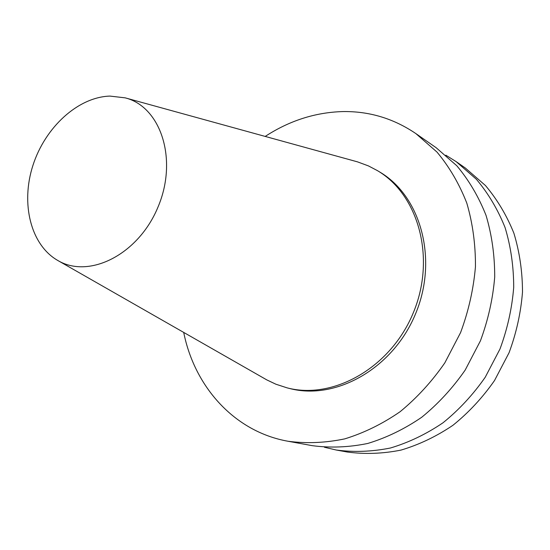 <?xml version="1.0" encoding="UTF-8"?>
<svg xmlns="http://www.w3.org/2000/svg" width="550" height="550" viewBox="0 0 550 550"><rect width="100%" height="100%" fill="white"/><g stroke="black" fill="none" stroke-linecap="round" stroke-linejoin="round"><path stroke-width="0.82" d="M109.931 96.085L125.18 97.852C160.861 106.741 178.131 159.438 158.091 206.841C138.627 254.471 89.086 279.4 57.619 260.377C30.601 244.805 20.598 203.459 32.918 165.44C45.073 127.366 77.935 97.082 109.931 96.085M125.18 97.852L357.473 161.851L368.445 165.914L377.382 170.603C418.681 194.776 436.191 258.294 413.249 312.909C390.713 367.696 333.334 400.077 287.072 387.853L275.88 384.209L266.826 379.913L57.619 260.377M377.382 170.603L379.699 171.999C420.908 196.123 438.398 259.442 415.539 313.864C393.085 368.452 335.864 400.709 289.692 388.506L287.072 387.853M265.189 136.421C289.362 120.704 315.123 112.427 342.485 111.581C369.043 111.093 393.518 118.436 415.903 133.616L437.002 152.089C449.371 166.925 459.305 183.941 466.806 203.129C472.697 223.293 475.585 244.482 475.454 266.688C473.529 289.087 468.572 311.053 460.584 332.585L444.819 362.869C431.888 381.562 416.982 397.842 400.118 411.703C382.456 423.899 364.004 432.953 344.761 438.873C325.435 442.901 306.522 443.692 288.014 441.251C234.548 431.757 194.597 386.946 183.707 332.427M415.903 133.616L436.116 147.682L456.789 165.749C468.923 180.221 478.679 196.776 486.056 215.428C491.872 235.008 494.759 255.551 494.704 277.069C492.903 298.76 488.146 320.011 480.425 340.835L465.163 370.109C452.609 388.169 438.13 403.886 421.719 417.264C404.518 429.027 386.533 437.766 367.751 443.458C348.872 447.329 330.371 448.058 312.249 445.658L288.014 441.251M445.83 155.183L456.129 161.618L476.376 179.266C488.256 193.366 497.826 209.468 505.079 227.576C510.812 246.572 513.686 266.482 513.707 287.313C512.023 308.303 507.451 328.852 500.005 348.975L485.231 377.245C473.062 394.68 459.002 409.853 443.053 422.751C426.319 434.101 408.794 442.516 390.479 447.996C372.054 451.701 353.973 452.375 336.243 450.017L324.418 447.246M456.129 161.618L465.417 168.08L485.451 185.529C497.214 199.458 506.694 215.346 513.886 233.2C519.578 251.928 522.452 271.542 522.5 292.057C520.864 312.716 516.388 332.942 509.059 352.736L494.512 380.545C482.522 397.698 468.662 412.61 452.925 425.294C436.411 436.453 419.107 444.716 401.012 450.092C382.8 453.729 364.918 454.376 347.373 452.038L336.243 450.017"/></g></svg>
